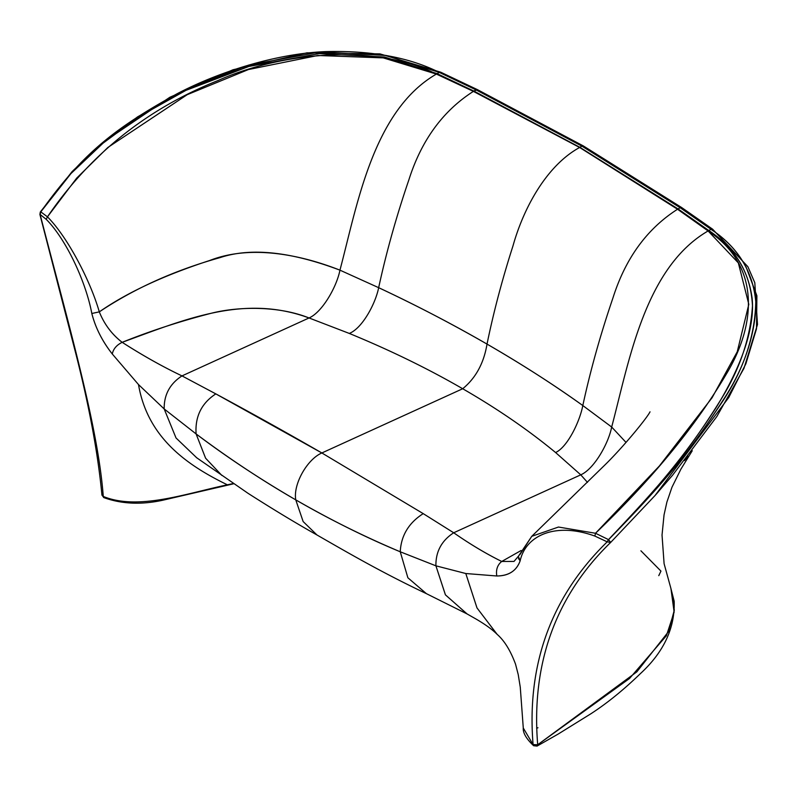 <?xml version="1.0" encoding="UTF-8"?>
<svg xmlns="http://www.w3.org/2000/svg" width="798" height="798" viewBox="0 0 798 798"><rect width="100%" height="100%" fill="white"/><g stroke="black" fill="none" stroke-linecap="round" stroke-linejoin="round"><path stroke-width="1.2" d="M439.279 72.399L440.725 72.209L477.453 89.655L583.378 145.954L681.731 207.59L680.155 207.709L681.731 207.59L712.614 229.186L710.998 229.275C737.292 246.752 752.225 270.402 755.816 300.218C755.277 336.756 743.018 372.237 719.018 406.671C683.547 459.887 658.101 488.935 608.575 539.667L607.188 541.852L608.505 539.628L607.128 541.802L594.869 536.076L607.188 541.852C544.964 602.52 527.279 674.29 533.094 744.604L523.279 728.025L520.266 687.178L518.221 674.549L515.548 664.215C510.55 650.659 504.426 640.714 497.154 634.37L477.024 607.976L465.793 573.523L476.975 607.896L497.024 634.25C492.406 629.612 485.533 624.615 476.426 619.258L466.91 613.842L445.394 594.809L435.908 565.822L465.793 573.523L435.908 565.822C435.688 551.657 441.623 540.645 453.703 532.775L580.764 474.84C593.981 469.104 608.475 443.648 611.677 427.03L626.031 442.431L611.677 427.03C629.014 361.783 644.664 267.799 708.095 230.951C759.915 264.926 757.013 323.37 726.26 374.192C695.836 425.873 652.255 478.9 595.508 533.264L594.869 536.076C555.448 521.762 525.683 535.458 520.156 560.795C516.476 570.879 508.695 575.947 496.795 575.986L465.793 573.523L496.795 575.986C495.787 569.812 497.413 564.974 501.673 561.493L501.723 561.463C486.182 553.812 470.182 544.246 453.703 532.775C470.012 544.126 486.012 553.692 501.723 561.463L521.124 550.5L501.673 561.493C497.413 564.974 495.787 569.812 496.795 575.986C508.835 575.827 516.625 570.76 520.156 560.795C525.683 535.458 555.448 521.772 594.869 536.076L595.508 533.264L558.48 527.039L531.767 536.316L558.48 527.039L595.508 533.264L608.505 539.628C656.325 489.513 682.769 458.94 715.866 407.978C735.906 375.479 755.616 332.886 752.105 298.163C748.255 269.784 733.831 247.24 708.824 230.532L710.998 229.275L680.155 207.709L710.998 229.275L708.824 230.532C736.325 248.806 750.878 273.894 752.474 305.804C750.469 337.754 739.955 369.005 720.913 399.549C685.652 456.396 658.689 486.61 608.505 539.628L595.508 533.264L659.437 465.912L712.095 397.713L737.242 351.768L748.813 304.327L738.33 262.901L708.095 230.951L708.824 230.532L678.061 208.936L708.824 230.532L708.095 230.951L677.542 209.246L708.095 230.951C644.664 267.799 629.014 361.783 611.677 427.03L582.809 405.544L611.677 427.03C608.475 443.648 593.981 469.104 580.764 474.84L555.608 452.546C567.727 446.83 579.817 421.364 582.809 405.544C579.817 421.364 567.727 446.83 555.608 452.546C528.096 429.843 497.124 408.576 462.69 388.746C475.758 378.062 483.867 363.18 487.019 344.088C452.845 324.347 416.716 305.544 378.661 287.679C386.302 252.387 396.367 216.467 408.845 179.929C421.364 140.388 442.88 110.882 473.394 91.381L579.627 147.48L473.394 91.381L473.902 91.072L579.627 147.48C547.199 165.186 523.887 206.882 512.934 246.053C502.241 279.36 493.603 312.038 487.019 344.088C522.61 364.716 554.54 385.205 582.809 405.544C590.45 370.252 600.515 334.332 613.004 297.794C625.522 258.253 647.028 228.747 677.542 209.246L680.155 207.709L581.882 146.114L583.378 145.954L581.882 146.114L476.007 89.845L581.882 146.114L579.877 147.321L473.902 91.072L436.376 74.074C372.945 110.922 357.295 204.906 339.948 270.153C303.719 255.919 252.457 243.719 209.635 260.517C164.099 275.29 127.321 292.417 99.301 311.868C90.254 280.327 67.311 236.727 47.461 216.847C67.311 236.727 90.254 280.327 99.301 311.868L91.82 313.494L99.301 311.868C104.309 324.297 111.92 334.442 122.164 342.322L122.104 342.352C116.568 345.095 113.296 348.975 112.289 353.993C102.324 341.325 95.501 327.828 91.82 313.494C85.855 281.524 66.064 239.22 46.184 219.3L47.461 216.847C90.074 154.323 146.842 108.917 217.774 80.628C284.756 50.713 378.062 44.459 436.376 74.074L437.095 73.645L473.902 91.072L477.453 89.655L476.007 89.845L439.279 72.399L476.007 89.845L473.902 91.072L437.095 73.645L439.279 72.399L386.112 55.451L320.337 51.92L248.906 65.017L184.597 90.004L137.555 116.887L102.164 143.331L70.603 173.585L40.758 211.849C80.927 155.71 111.71 129.745 177.066 93.775C216.388 73.097 273.704 53.805 325.235 51.621C371.1 50.364 409.115 57.286 439.279 72.399L437.095 73.645L384.486 56.997L319.16 53.636L248.966 66.433L185.924 90.364L139.002 116.648L103.072 143.151L70.962 173.565L40.758 211.849L40.109 214.453C69.496 328.008 97.994 426.441 103.281 496.456L101.945 495.099L103.281 496.456A3.052 1.397 111.3 0 0 103.87 497.623L103.281 496.456C138.323 510.79 186.263 493.453 227.37 484.815C186.263 493.453 138.323 510.79 103.281 496.456C97.994 426.441 69.496 328.008 40.109 214.453L46.184 219.3C66.064 239.22 85.855 281.524 91.82 313.494C95.371 327.559 102.194 341.055 112.289 353.993L138.503 384.566L112.289 353.993C113.296 348.975 116.568 345.095 122.104 342.352L122.164 342.322C142.902 355.599 162.842 366.791 181.984 375.898L309.045 317.963L349.305 333.434C390.202 350.242 427.997 368.686 462.69 388.746L321.853 452.965L215.819 393.883L181.984 375.898C169.904 383.768 163.969 394.781 164.179 408.945L138.503 384.566C147.68 438.331 187.869 465.553 227.37 484.815L233.415 483.498L227.37 484.815C187.869 465.553 147.68 438.331 138.503 384.566L164.179 408.945C163.969 394.781 169.904 383.768 181.984 375.898L215.819 393.883C201.535 403.229 194.961 416.566 196.099 433.922L164.179 408.945L176.029 437.972L196.677 457.753L176.029 437.972L164.179 408.945L196.099 433.922C194.961 416.566 201.535 403.229 215.819 393.883C253.066 413.943 288.417 433.633 321.853 452.965C307.031 459.389 292.986 484.486 295.769 499.867C260.108 479.169 226.881 457.184 196.099 433.922L205.595 458.192L221.874 475.458L205.595 458.192L196.099 433.922C229.315 458.77 262.542 480.745 295.769 499.867L303.14 521.553L317.006 535.009M233.774 483.748L162.303 500.336C140.987 504.905 121.515 503.997 103.87 497.623A3.052 1.397 111.3 0 0 104.987 497.274M580.764 474.84L587.458 482.351L580.764 474.84L453.703 532.775C441.623 540.645 435.688 551.657 435.908 565.822L400.247 551.787C401.085 535.578 408.746 522.86 423.229 513.633L453.703 532.775L423.229 513.633L321.853 452.965L462.69 388.746C428.207 368.786 390.412 350.352 349.305 333.434L309.045 317.963C277.475 305.275 236.477 306.701 210.812 313.375C179.839 321.355 150.283 331 122.164 342.322C111.85 334.312 104.229 324.168 99.301 311.868C134.633 288.317 174.882 270.233 220.058 257.614C258.732 244.747 305.295 257.106 339.948 270.153C357.295 204.906 372.945 110.922 436.376 74.074L473.394 91.381C442.88 110.882 421.364 140.388 408.845 179.929C396.367 216.467 386.302 252.387 378.661 287.679L339.948 270.153C336.756 286.771 322.262 312.227 309.045 317.963L181.984 375.898C162.632 366.691 142.692 355.499 122.164 342.322C185.365 319.26 244.108 293.953 309.045 317.963C322.262 312.227 336.756 286.771 339.948 270.153L378.661 287.679C375.579 303.449 362.372 328.267 349.305 333.434C362.372 328.267 375.579 303.449 378.661 287.679C415.14 304.726 451.259 323.529 487.019 344.088C493.603 312.038 502.241 279.36 512.934 246.053C523.887 206.882 547.199 165.186 579.627 147.48L677.542 209.246C647.028 228.747 625.522 258.253 613.004 297.794C600.515 334.332 590.45 370.252 582.809 405.544C553.144 384.307 521.214 363.818 487.019 344.088C483.867 363.18 475.758 378.062 462.69 388.746C497.294 408.696 528.266 429.962 555.608 452.546L580.764 474.84M518.471 558.54L520.156 560.795L518.371 556.445M746.01 266.801L756.893 295.769L756.494 328.806L745.891 363.748L728.724 397.554L655.058 495.498L610.679 542.421L607.188 541.852L610.679 542.421C548.445 602.949 531.947 675.098 537.702 744.743L533.094 744.604C527.279 674.29 544.964 602.52 607.188 541.852L608.575 539.667C659.896 486.81 685.492 458.182 722.938 400.377C743.546 369.195 754.579 337.325 756.035 304.746C753.791 272.836 738.778 247.679 710.998 229.275L713.143 230.841M533.094 744.604L533.633 745.731A3.052 2.065 -49.5 0 1 533.094 744.604L537.702 744.743L636.854 671.836L668.445 631.697L674.31 610.181L670.889 588.415L674.16 601.143C675.118 627.836 663.866 651.996 640.395 673.622C623.637 689.861 607.098 703.257 590.789 713.831L558.031 734.15L537.074 746.08L537.702 744.743A3.052 1.716 61.3 0 1 537.074 746.08L533.633 745.721C526.331 738.838 522.88 732.933 523.279 728.025L533.094 744.604M692.255 450.75L680.943 469.084L671.986 487.199L666.889 502.102L664.046 514.89L662.031 535.059L664.096 563.687L670.928 588.515L674.14 612.116L666.4 635.727L629.542 678.47L537.702 744.743C531.947 675.098 548.445 602.949 610.679 542.421L608.575 539.667L610.679 542.421L655.088 495.468L672.784 474.95M640.914 550.8L660.953 571.109L640.914 550.8M658.779 575.647L660.953 571.109L658.779 575.647M537.962 727.756L536.655 728.245M684.544 460.576L688.006 456.197M518.481 556.166L514.002 561.433L501.723 561.463L514.002 561.433M518.461 556.186L531.767 536.316L519.867 554.68M316.966 534.979C350.043 553.992 381.953 572.515 426.381 593.642L407.878 577.772L400.247 551.787L435.908 565.822L445.454 594.889L467.089 613.941L426.381 593.642L407.878 577.772L400.247 551.787C366.322 537.692 331.499 520.386 295.769 499.867C292.986 484.486 307.031 459.389 321.853 452.965L423.229 513.633C408.746 522.86 401.085 535.578 400.247 551.787C363.788 536.406 328.966 519.099 295.769 499.867L303.14 521.553L316.966 534.979C296.377 523.408 273.405 509.533 248.058 493.334L196.677 457.753M579.877 147.321L678.061 208.936L677.542 209.246L579.627 147.48L581.882 146.114L680.155 207.709L678.061 208.936L579.877 147.321M436.376 74.074L383.21 57.875L317.823 55.501L248.417 69.546L187.211 94.683L107.86 147.47L76.698 178.104L47.461 216.847L40.788 211.859L70.962 173.565L103.072 143.151L139.002 116.648L185.924 90.364L248.966 66.433L319.16 53.636L384.486 56.997L437.095 73.645L436.376 74.074M47.461 216.847L46.184 219.3L40.139 214.463L40.788 211.859L47.461 216.847M197.026 457.972L196.358 457.553M103.87 497.623L101.945 495.099C97.945 453.304 89.177 405.893 75.62 352.866L39.9 214.443L40.309 212.009L72.149 171.54L102.433 142.762L169.864 97.256L233.016 69.755L307.021 52.818L379.978 53.885L440.715 72.209M655.058 495.498L672.515 475.279L716.843 416.536L743.985 368.297L757.492 324.517L754.798 282.711L747.886 266.712L712.604 229.176M658.121 492.037L655.088 495.468M531.767 536.316L603.079 466.74C622.021 448.556 646.998 418.142 650.021 411.828"/></g></svg>
